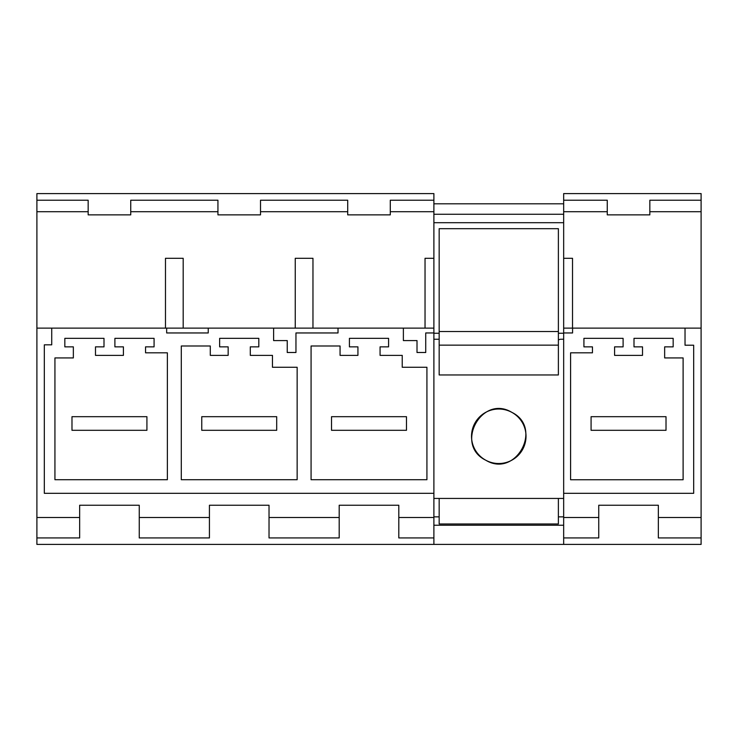 <?xml version="1.0" encoding="UTF-8"?>
<svg xmlns="http://www.w3.org/2000/svg" width="738" height="738" viewBox="0 0 738 738"><rect width="100%" height="100%" fill="white"/><g stroke="black" fill="none" stroke-linecap="round" stroke-linejoin="round"><path stroke-width="1.11" d="M123.412 355.375L95.488 355.375L95.488 346.86L104.003 346.86L104.003 338.345L64.833 338.345L64.833 346.86L73.348 346.86L73.348 357.93L54.935 357.93L54.935 479.718L167.369 479.718L167.369 352.819L145.552 352.819L145.552 346.86L154.076 346.86L154.076 338.345L114.897 338.345L114.897 346.86L123.412 346.86L123.412 355.375M166.659 332.958L208.245 332.958L208.245 328.124L166.659 328.124L166.659 332.958M166.659 328.124L51.734 328.124L51.734 344.831L44.326 344.831L44.326 493.325L433.889 493.325L433.889 498.436L563.666 498.436L563.666 193.587L701.1 193.587L701.1 328.124L685.03 328.124L685.03 345.218L693.674 345.218L693.674 493.325L563.666 493.325M433.889 332.958L433.889 328.124L403.382 328.124L403.382 340.578L417.007 340.578L417.007 352.496L425.734 352.496L425.734 332.958L433.889 332.958L433.889 493.325M403.382 328.124L338.022 328.124L338.022 332.958L295.956 332.958L295.956 352.496L287.239 352.496L287.239 340.578L273.614 340.578L273.614 328.124L208.245 328.124M272.451 355.375L250.293 355.375L250.293 346.86L258.807 346.86L258.807 338.345L219.638 338.345L219.638 346.86L228.153 346.86L228.153 355.375L210.293 355.375L210.293 345.993L181.299 345.993L181.299 479.718L297.146 479.718L297.146 367.275L272.451 367.275L272.451 355.375M340.061 345.993L311.076 345.993L311.076 479.718L426.924 479.718L426.924 367.275L402.228 367.275L402.228 355.375L380.07 355.375L380.07 346.86L388.585 346.86L388.585 338.345L349.415 338.345L349.415 346.86L357.93 346.86L357.93 355.375L340.061 355.375L340.061 345.993M51.734 328.124L36.9 328.124L36.9 211.723L88.163 211.723L88.163 214.869L130.737 214.869L130.737 211.723L217.941 211.723L217.941 214.869L260.514 214.869L260.514 211.723L347.709 211.723L347.709 214.869L390.291 214.869L390.291 211.723L433.889 211.723L433.889 258.3L425.033 258.3L425.033 328.124M338.022 328.124L273.614 328.124M417.007 340.578L417.007 352.496M165.478 328.124L165.478 258.3L183.19 258.3L183.19 328.124M295.255 328.124L295.255 258.3L312.967 258.3L312.967 328.124M433.889 211.723L433.889 193.587L36.9 193.587L36.9 211.723M36.9 537.937L36.9 517.504L79.649 517.504L79.649 537.937L36.9 537.937L36.9 544.413L563.666 544.413L433.889 544.413L433.889 525.235L563.666 525.235L563.666 544.413L701.1 544.413L701.1 328.124M36.9 517.504L36.9 328.124M79.649 517.504L79.649 505.244L139.251 505.244L79.649 505.244M139.251 517.504L139.251 537.937L209.426 537.937L209.426 517.504L139.251 517.504L139.251 505.244M209.426 517.504L209.426 505.244L269.029 505.244L209.426 505.244M269.029 517.504L269.029 537.937L339.194 537.937L339.194 517.504L269.029 517.504L269.029 505.244M339.194 517.504L339.194 505.244L398.806 505.244L339.194 505.244M433.889 498.436L433.889 517.504L398.806 517.504L398.806 505.244M433.889 258.3L433.889 328.124M563.666 339.24L560.935 339.24A4.262 4.262 0 0 0 558.38 340.089L558.38 374.959L439.165 374.959L439.165 339.24L433.889 339.24M511.84 412.358A27.251 27.251 0 0 1 522.688 449.331A27.251 27.251 0 0 1 485.715 460.189A27.251 27.251 0 0 1 474.857 423.206A27.251 27.251 0 0 1 511.84 412.358C543.482 427.726 515.779 478.51 485.715 460.189C454.064 444.82 481.776 394.027 511.84 412.358M563.666 333.235L558.38 333.235L558.38 228.679L439.165 228.679L439.165 339.24M439.165 333.235L433.889 333.235M217.941 211.723L217.941 200.219L130.737 200.219L130.737 211.723M36.9 200.219L88.163 200.219L88.163 211.723M433.889 200.219L390.291 200.219L390.291 211.723M260.514 211.723L260.514 200.219L347.709 200.219L347.709 214.869M433.889 537.937L398.806 537.937L398.806 517.504L398.806 537.937M558.38 333.235L558.38 340.089M563.666 203.799L433.889 203.799M558.38 498.436L558.38 523.98L439.165 523.98L439.165 498.436M701.1 537.937L658.351 537.937L658.351 505.244L598.749 505.244L658.351 505.244M563.666 525.235L563.666 517.504L598.749 517.504L598.749 537.937L563.666 537.937M433.889 517.523L433.889 525.235M563.666 517.504L563.666 498.436M598.749 517.504L598.749 505.244M701.1 517.504L658.351 517.504M685.03 328.124L572.577 328.124L572.577 332.958L563.666 332.958M583.924 346.86L592.448 346.86L592.448 352.819L570.585 352.819L570.585 479.755L683.111 479.755L683.111 357.93L664.652 357.93L664.652 346.86L673.167 346.86L673.167 338.345L633.997 338.345L633.997 346.86L642.512 346.86L642.512 355.375L614.588 355.375L614.588 346.86L623.103 346.86L623.103 338.345L583.924 338.345L583.924 346.86M572.577 328.124L563.666 328.124M558.38 374.959L439.165 374.959M558.38 345.153L439.165 345.153M558.38 331.528L439.165 331.528M572.522 328.124L572.522 258.3L563.666 258.3M701.1 211.723L649.837 211.723L649.837 214.869L607.263 214.869L607.263 211.723L563.666 211.723M563.666 200.219L607.263 200.219L607.263 211.723M701.1 200.219L649.837 200.219L649.837 211.723M146.917 416.684L71.983 416.684L71.983 430.309L146.917 430.309L146.917 416.684M276.695 416.684L201.76 416.684L201.76 430.309L276.695 430.309L276.695 416.684M406.472 416.684L331.528 416.684L331.528 430.309L406.472 430.309L406.472 416.684M666.017 416.684L591.083 416.684L591.083 430.309L666.017 430.309L666.017 416.684M433.889 222.691L563.666 222.691M433.889 214.26L563.666 214.26M558.38 516.849L563.666 516.849M433.889 516.849L439.165 516.849"/></g></svg>
